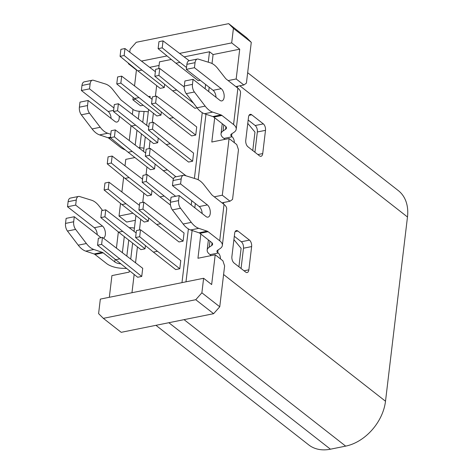 <?xml version="1.0" encoding="UTF-8"?>
<svg xmlns="http://www.w3.org/2000/svg" width="473" height="473" viewBox="0 0 473 473"><rect width="100%" height="100%" fill="white"/><g stroke="black" fill="none" stroke-linecap="round" stroke-linejoin="round"><path stroke-width="0.71" d="M148.652 96.616L150.142 96.315L149.982 97.657M148.575 109.464L146.689 125.262M145.282 137.069L143.573 151.413M135.928 215.528L134.042 231.327M132.635 243.134L130.749 258.932M129.342 270.739L129.176 272.123L111.918 275.605L109.334 297.286M132.978 213.217L119.019 216.031L120.526 203.425M121.91 191.825L123.642 177.269M125.026 165.674L125.777 159.366L134.894 157.533M135.538 99.259L132.883 99.797L133.173 97.361M134.557 85.761L136.431 70.01L128.396 63.719L128.958 63.607M159.07 65.445L149.787 67.32M171.321 59.462L159.502 61.845L158.686 68.686M156.664 85.613L155.392 96.291M153.376 113.218L152.271 122.442M150.083 140.824L149.155 148.593M146.961 166.975L146.039 174.75M143.845 193.132L142.745 202.355M140.723 219.283L139.452 229.961M137.436 246.888L135.55 262.686M134.143 274.494L131.967 292.722M181.981 282.635L188.39 228.92M191.24 204.992L191.754 200.712M194.409 178.422L202.249 112.686M205.105 88.758L205.613 84.478M208.268 62.188L209.515 51.758L184.269 56.849M179.793 268.753L175.714 269.575L153.388 252.103L157.468 251.281L139.677 236.725L140.505 229.748L158.437 243.146L180.763 260.617L179.793 268.753L157.468 251.281M184.056 233.012L183.086 241.147L179.007 241.969L156.681 224.498L160.761 223.676L142.964 209.119L143.798 202.142L184.056 233.012M137.661 277.249L141.74 276.427L142.71 268.292L102.452 237.422L101.618 244.393L97.544 245.215L137.661 277.249M145.028 248.822L122.702 231.35L118.628 232.172L140.954 249.643L145.028 248.822L145.418 245.582M148.321 221.216L125.995 203.745L121.916 204.567L144.241 222.038L148.321 221.216L148.705 217.97M192.612 161.234L188.538 162.056L166.212 144.584L170.286 143.762L152.495 129.206L153.329 122.229L193.581 153.098L192.612 161.234L170.286 143.762M151.443 195.059L129.111 177.588L125.038 178.41L147.363 195.881L151.443 195.059L151.999 190.365M154.559 168.908L132.233 151.437L128.153 152.259L150.479 169.73L154.559 168.908L155.12 164.214M195.733 135.083L191.654 135.905L169.328 118.433L173.408 117.611L155.617 103.049L156.445 96.078L174.377 109.476L196.703 126.947L195.733 135.083L173.408 117.611M157.675 142.757L117.558 110.723L118.392 103.747L114.312 104.568L113.485 111.545L153.601 143.579L157.675 142.757L158.236 138.063M197.087 107.868L194.947 108.299L172.621 90.828L176.695 90.006L158.904 75.444L159.738 68.473L184.239 87.014M200.256 80.286L198.24 80.694L175.915 63.222L179.988 62.401L162.198 47.838L163.031 40.867L189.182 60.698A6.539 3.471 78.6 0 0 186.894 64.316L186.291 69.354L213.087 90.325A6.539 3.471 -101.4 0 1 216.019 97.302M160.968 115.152L120.852 83.118L121.685 76.141L117.606 76.963L116.772 83.94L134.569 98.496L156.894 115.974L160.968 115.152L161.358 111.906M164.261 87.54L141.935 70.069L137.856 70.891L160.181 88.368L164.261 87.54L164.645 84.3M185.984 281.831L192.109 230.481M194.811 207.789L195.325 203.508M198.157 179.746L205.968 114.241M208.676 91.555L209.184 87.269M212.016 63.512L213.087 54.555L209.515 51.758M179.758 53.366L231.687 42.895L239.722 49.186L213.087 54.555M239.722 49.186L236.175 78.973L228.152 80.587M214.695 117.795L211.809 142.024L229.068 138.542L236.748 144.555L238.475 149.716L232.55 199.411L229.99 201.22L221.973 202.834M214.293 196.821L222.31 195.207L229.068 138.542M200.836 234.034L197.951 258.258L215.209 254.776L211.656 284.563L203.621 278.272L201.888 292.805L219.75 306.782L224.616 265.956L222.889 260.789L215.209 254.776M141.705 61.035L167.01 55.938M132.883 99.797L140.564 105.81L143.218 105.272M236.175 78.973L243.855 84.98L246.409 83.171L251.281 42.345L246.534 37.627L228.678 23.65L136.259 42.286L130.128 49.192L129.779 52.125M128.461 63.199L128.396 63.719M237.552 86.252L237.381 87.688A4.907 2.602 -101.4 0 0 237.369 87.801M243.855 84.98L235.832 86.6M252.771 150.562L254.971 132.121L247.775 123.382M238.912 266.802L241.112 248.355L233.91 239.622M251.281 42.345L233.42 28.368L231.687 42.895M228.678 23.65L233.42 28.368M135.361 220.3L126.699 222.044L119.019 216.031M138.867 147.736L139.742 147.765A14.716 6.575 6.8 0 1 143.958 148.197M125.345 149.959A16.354 7.302 6.8 0 1 120.485 147.334L108.879 138.246A6.539 3.471 -101.4 0 0 107.945 137.726L110.422 137.229M113.91 107.95L89.527 88.865L90.13 83.827A6.539 3.471 -101.4 0 1 92.406 80.209A6.539 3.471 -101.4 0 1 93.4 80.268L105.408 83.975A26.169 13.877 -101.4 0 1 112.917 89.74L120.479 99.377A6.539 3.471 78.6 0 0 121.36 100.276L132.972 109.364A6.539 2.921 6.8 0 0 139.233 111.261L138.347 118.729M110.771 134.285L107.732 133.256A26.169 13.877 -101.4 0 1 100.246 127.284L89.48 113.165A6.539 3.471 -101.4 0 1 87.54 105.532L88.138 100.489L114.933 121.455A6.539 3.471 78.6 0 0 116.92 122.058A6.539 3.471 78.6 0 0 119.214 116.234M92.406 80.209L84.253 81.853A6.539 3.471 78.6 0 0 81.971 85.471L81.374 90.509L108.163 111.48A6.539 3.471 -101.4 0 1 111.096 118.457M89.48 113.165L81.321 114.809A6.539 3.471 78.6 0 1 79.387 107.176L79.984 102.133L88.138 100.489M81.321 114.809L92.093 128.928A26.169 13.877 78.6 0 0 99.578 134.9L107.945 137.726M89.527 88.865L81.374 90.509M148.286 111.876A14.716 6.575 -173.2 0 0 144.076 111.445L139.233 111.261M155.942 325.318L308.745 444.904A42.523 30.639 -52 0 0 330.444 449.196L345.668 446.128A42.523 30.639 -52 0 0 385.507 401.228L407.478 216.995A42.523 30.639 -52 0 0 398.349 190.631L247.663 72.7M201.888 292.805L195.757 299.711L103.339 318.347L121.2 332.324L213.619 313.688L219.75 306.782M209.935 241.153L209.214 247.202A14.716 6.575 6.8 0 0 207.18 250.034A14.716 6.575 6.8 0 0 209.563 254.243L210.101 254.657A4.907 2.602 -101.4 0 1 210.982 255.633M222.245 123.701L221.045 133.794A14.716 6.575 6.8 0 0 223.427 138.004L223.96 138.423A4.907 2.602 -101.4 0 1 224.841 139.393M234.312 236.275L241.319 241.762A4.907 2.602 -101.4 0 1 243.483 248.219L241.064 268.481M248.171 120.041L255.184 125.528A4.907 2.602 -101.4 0 1 257.342 131.979L254.923 152.247M245.664 272.081L234.052 263A4.907 2.602 78.6 0 1 231.894 256.543L234.667 233.295A4.907 2.602 78.6 0 1 236.376 230.582A4.907 2.602 78.6 0 1 237.866 231.031L249.478 240.118A4.907 2.602 78.6 0 1 251.636 246.575L248.863 269.823A4.907 2.602 78.6 0 1 247.154 272.537A4.907 2.602 78.6 0 1 245.664 272.081M220.459 258.891A4.907 2.602 78.6 0 0 218.254 253.014L217.722 252.594A4.907 2.194 -173.2 0 1 216.924 251.193A4.907 2.194 -173.2 0 1 217.604 250.252L220.093 248.591A16.354 7.302 6.8 0 0 222.351 245.446L226.679 209.125A16.354 7.302 -173.2 0 0 224.031 204.448L212.424 195.361A6.539 3.471 78.6 0 1 211.537 194.462L203.981 184.825A26.169 13.877 -101.4 0 0 196.472 179.06L184.464 175.353A6.539 3.471 -101.4 0 0 183.465 175.288A6.539 3.471 -101.4 0 0 181.189 178.906L180.585 183.95L207.381 204.915A6.539 3.471 78.6 0 1 210.308 211.821A6.539 3.471 78.6 0 1 207.978 217.142A6.539 3.471 78.6 0 1 205.992 216.539L179.202 195.574L178.599 200.611A6.539 3.471 -101.4 0 0 180.538 208.244L172.385 209.888L183.152 224.013A26.169 13.877 78.6 0 0 190.637 229.979L199.009 232.811A6.539 3.471 -101.4 0 1 199.937 233.331L211.549 242.413A6.539 2.921 -173.2 0 1 212.608 244.287A6.539 2.921 -173.2 0 1 211.703 245.54L212.022 242.85M223.51 204.04A4.907 2.602 -101.4 0 1 223.522 203.922L223.694 202.485M234.318 142.651A4.907 2.602 78.6 0 0 232.113 136.78L231.581 136.36A4.907 2.194 -173.2 0 1 230.783 134.959A4.907 2.194 -173.2 0 1 231.463 134.013L233.952 132.357A16.354 7.302 6.8 0 0 236.21 129.212A16.354 7.302 6.8 0 0 233.561 124.535L221.949 115.447A6.539 3.471 78.6 0 0 221.021 114.927L212.655 112.101A26.169 13.877 -101.4 0 1 205.17 106.129L194.397 92.01A6.539 3.471 -101.4 0 1 192.458 84.377L193.061 79.334L219.85 100.3A6.539 3.471 78.6 0 0 221.837 100.903A6.539 3.471 78.6 0 0 224.172 95.587A6.539 3.471 78.6 0 0 221.24 88.682L194.45 67.71L195.047 62.673A6.539 3.471 -101.4 0 1 197.33 59.054A6.539 3.471 -101.4 0 1 198.323 59.113L210.331 62.82A26.169 13.877 -101.4 0 1 217.84 68.585L225.396 78.222A6.539 3.471 78.6 0 0 226.283 79.127L237.895 88.209A16.354 7.302 -173.2 0 1 240.538 92.885L236.21 129.212M245.753 140.304L248.526 117.056A4.907 2.602 78.6 0 1 250.235 114.348A4.907 2.602 78.6 0 1 251.725 114.797L263.337 123.885A4.907 2.602 78.6 0 1 265.495 130.335L262.722 153.583A4.907 2.602 78.6 0 1 261.013 156.297A4.907 2.602 78.6 0 1 259.523 155.848L247.917 146.76A4.907 2.602 78.6 0 1 245.753 140.304M195.757 299.711L213.619 313.688M103.339 318.347L98.597 313.629L100.329 299.102L203.621 278.272M209.214 247.202L211.703 245.54M222.351 245.446A16.354 7.302 6.8 0 0 219.703 240.769L208.09 231.687A6.539 3.471 78.6 0 0 207.162 231.167L198.79 228.335A26.169 13.877 -101.4 0 1 191.305 222.369L180.538 208.244M183.465 175.288L175.312 176.937A6.539 3.471 78.6 0 0 173.035 180.55L172.432 185.593L199.222 206.559A6.539 3.471 -101.4 0 1 202.16 213.542M179.202 195.574L171.049 197.217L170.446 202.255A6.539 3.471 78.6 0 0 172.385 209.888M172.432 185.593L180.585 183.95M222.31 195.207L229.99 201.22M221.045 133.794A14.716 6.575 6.8 0 1 223.073 130.962L225.562 129.306A6.539 2.921 -173.2 0 0 226.466 128.047A6.539 2.921 -173.2 0 0 225.408 126.179L213.796 117.091A6.539 3.471 -101.4 0 0 212.868 116.571L221.021 114.927M194.397 92.01L186.244 93.654A6.539 3.471 78.6 0 1 184.304 86.021L184.908 80.978L193.061 79.334M186.244 93.654L197.016 107.773A26.169 13.877 78.6 0 0 204.496 113.745L212.868 116.571M186.291 69.354L194.45 67.71M102.239 252.322L93.873 249.49A26.169 13.877 -101.4 0 1 86.388 243.524L75.615 229.399A6.539 3.471 -101.4 0 1 73.682 221.766L74.279 216.729L66.125 218.372L65.522 223.41A6.539 3.471 78.6 0 0 67.462 231.043L78.234 245.168A26.169 13.877 78.6 0 0 85.714 251.133L94.086 253.966L102.239 252.322A6.539 3.471 78.6 0 1 103.173 252.836L114.779 261.924A6.539 2.921 -173.2 0 0 120.461 263.786M126.439 268.469L122.288 268.309A16.354 7.302 6.8 0 1 106.626 263.567L95.014 254.486A6.539 3.471 -101.4 0 0 94.086 253.966M103.451 238.167A6.539 3.471 78.6 0 0 105.367 232.598A6.539 3.471 78.6 0 0 102.458 226.07L75.668 205.105L76.265 200.061A6.539 3.471 -101.4 0 1 78.548 196.443A6.539 3.471 -101.4 0 1 79.541 196.508L91.549 200.215A26.169 13.877 -101.4 0 1 99.058 205.98L102.57 210.455M74.279 216.729L101.068 237.694A6.539 3.471 78.6 0 0 101.074 237.7M78.548 196.443L70.394 198.086A6.539 3.471 78.6 0 0 68.112 201.705L67.509 206.748L94.304 227.714A6.539 3.471 -101.4 0 1 97.237 234.691M75.668 205.105L67.509 206.748M134.427 228.11A14.716 6.575 -173.2 0 0 130.217 227.679L129.342 227.643M246.977 145.702L247.698 146.577M233.112 261.936L233.833 262.811M153.388 252.103L135.597 237.547L136.431 230.57L140.505 229.748M135.597 237.547L139.677 236.725M183.086 241.147L160.761 223.676M156.681 224.498L138.891 209.941L139.718 202.964L143.798 202.142M138.891 209.941L142.964 209.119M102.452 237.422L98.372 238.244L97.544 245.215M141.74 276.427L101.618 244.393M119.415 258.956L115.335 259.778M122.702 231.35L104.911 216.788L100.838 217.61L118.628 232.172M136.141 232.97L105.745 209.817L104.911 216.788M105.745 209.817L101.665 210.639L100.838 217.61M170.576 201.179L146.258 181.508L147.091 174.537L175.684 196.277M170.511 205.14L159.975 196.892L164.048 196.07M159.975 196.892L142.184 182.33L143.012 175.359L147.091 174.537M142.184 182.33L146.258 181.508M173.443 178.841L145.3 156.179L146.133 149.208L150.207 148.38L186.143 175.873M175.968 176.801L149.379 155.357L150.207 148.38M163.09 170.741L167.17 169.919M145.3 156.179L149.379 155.357M139.434 205.365L109.038 182.211L108.205 189.182L104.125 190.004L121.916 204.567M125.995 203.745L108.205 189.182M109.038 182.211L104.959 183.033L104.125 190.004M166.212 144.584L148.421 130.028L149.249 123.051L153.329 122.229M148.421 130.028L152.495 129.206M129.111 177.588L111.321 163.031L107.247 163.853L125.038 178.41M142.556 179.214L112.154 156.055L111.321 163.031M112.154 156.055L108.075 156.876L107.247 163.853M132.233 151.437L114.442 136.874L110.363 137.696L128.153 152.259M145.672 153.057L115.27 129.904L114.442 136.874M115.27 129.904L111.196 130.725L110.363 137.696M169.328 118.433L151.537 103.871L152.371 96.9L156.445 96.078M151.537 103.871L155.617 103.049M148.788 126.906L118.392 103.747M135.349 125.28L131.275 126.108M117.558 110.723L113.485 111.545M172.621 90.828L154.831 76.265L155.658 69.295L159.738 68.473M193.475 103.132L176.695 90.006M154.831 76.265L158.904 75.444M186.516 67.503L179.988 62.401M175.915 63.222L158.118 48.66L158.952 41.689L163.031 40.867M158.118 48.66L162.198 47.838M152.081 99.3L121.685 76.141M138.642 97.675L134.569 98.496M120.852 83.118L116.772 83.94M141.935 70.069L124.145 55.512L124.973 48.536L120.899 49.358L120.065 56.334L137.856 70.891M155.375 71.695L124.973 48.536M124.145 55.512L120.065 56.334M110.605 137.897L108.879 138.246M129.277 140.363L131.003 125.883M132.393 114.212L132.972 109.364M90.13 83.827L81.971 85.471M108.163 111.48L113.621 110.375M79.387 107.176L87.54 105.532M92.093 128.928L100.246 127.284M107.732 133.256L99.578 134.9M139.742 147.765L141.386 134.019M142.793 122.211L144.076 111.445M168.837 322.716L330.444 449.196M237.866 231.031L235.176 231.575M241.319 241.762L249.478 240.118M223.593 274.511L385.507 401.228M218.035 249.963L217.722 252.594M231.894 133.729L231.581 136.36M407.478 216.995L239.835 85.79M244.021 270.798L248.863 269.823M251.636 246.575L243.483 248.219M345.668 446.128L184.056 319.647M210.101 254.657L218.254 253.014M208.09 231.687L199.937 233.331M181.189 178.906L173.035 180.55M219.703 240.769L224.031 204.448M199.009 232.811L207.162 231.167M198.79 228.335L190.637 229.979M183.152 224.013L191.305 222.369M170.446 202.255L178.599 200.611M199.222 206.559L207.381 204.915M223.96 138.423L232.113 136.78M221.949 115.447L213.796 117.091M223.794 124.913L223.073 130.962M225.562 129.306L225.887 126.616M195.047 62.673L186.894 64.316M233.561 124.535L237.895 88.209M212.655 112.101L204.496 113.745M197.016 107.773L205.17 106.129M184.304 86.021L192.458 84.377M213.087 90.325L221.24 88.682M251.725 114.797L249.04 115.341M255.184 125.528L263.337 123.885M265.495 130.335L257.342 131.979M257.88 154.559L262.722 153.583M103.173 252.836L95.014 254.486M114.779 261.924L115.063 259.553M116.453 247.882L118.356 231.947M124.293 236.601L122.406 252.405M76.265 200.061L68.112 201.705M94.304 227.714L102.458 226.07M65.522 223.41L73.682 221.766M75.615 229.399L67.462 231.043M78.234 245.168L86.388 243.524M93.873 249.49L85.714 251.133M126.853 255.881L128.739 240.083M130.146 228.276L130.217 227.679M136.939 130.536L135.225 144.886M207.18 250.034L208.386 239.941M189.17 60.698L197.33 59.054"/></g></svg>

